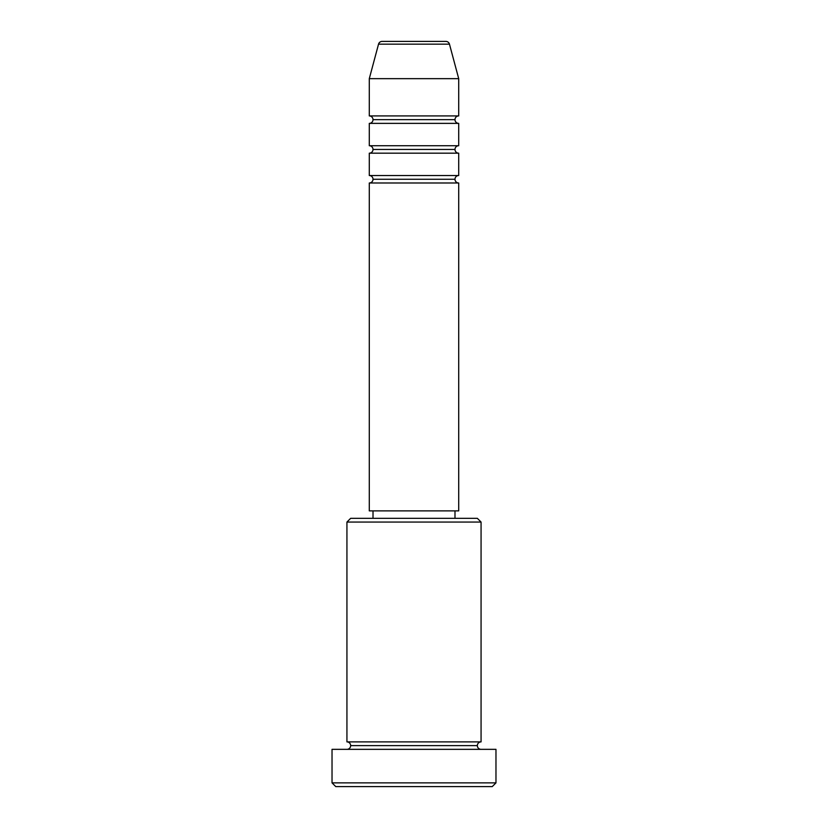 <?xml version="1.0" encoding="UTF-8"?>
<svg xmlns="http://www.w3.org/2000/svg" width="828" height="828" viewBox="0 0 828 828"><rect width="100%" height="100%" fill="white"/><g stroke="black" fill="none" stroke-linecap="round" stroke-linejoin="round"><path stroke-width="1.24" d="M458.712 115.92L458.712 78.66L449.469 44.163A3.726 3.726 0 0 0 445.868 41.4L382.132 41.4A3.726 3.726 0 0 0 378.531 44.163L449.469 44.163A3.726 3.726 0 0 0 445.868 41.4L382.132 41.4A3.726 3.726 0 0 0 378.531 44.163L369.288 78.66L458.712 78.66L449.469 44.163L378.531 44.163L369.288 78.66L369.288 115.92A3.726 3.726 0 0 1 373.014 119.646A3.726 3.726 0 0 0 369.288 115.92L458.712 115.92L458.712 78.66L369.288 78.66L369.288 115.92L458.712 115.92A3.726 3.726 0 0 0 454.986 119.646L373.014 119.646L454.986 119.646A3.726 3.726 0 0 0 458.712 123.372A3.726 3.726 0 0 1 454.986 119.646M458.712 182.988L369.288 182.988L369.288 510.876L458.712 510.876L458.712 182.988L369.288 182.988A3.726 3.726 0 0 0 373.014 179.262A3.726 3.726 0 0 1 369.288 182.988L369.288 510.876L458.712 510.876L458.712 182.988A3.726 3.726 0 0 1 454.986 179.262A3.726 3.726 0 0 1 458.712 175.536L458.712 153.18A3.726 3.726 0 0 1 454.986 149.454L373.014 149.454A3.726 3.726 0 0 1 369.288 153.18L369.288 175.536A3.726 3.726 0 0 1 373.014 179.262A3.726 3.726 0 0 0 369.288 175.536L458.712 175.536A3.726 3.726 0 0 0 454.986 179.262L373.014 179.262L454.986 179.262M369.288 123.372L458.712 123.372L458.712 145.728L369.288 145.728A3.726 3.726 0 0 1 373.014 149.454A3.726 3.726 0 0 0 369.288 145.728L458.712 145.728L458.712 123.372L369.288 123.372L369.288 145.728L369.288 123.372A3.726 3.726 0 0 0 373.014 119.646M481.068 522.054L477.342 518.328L350.658 518.328L346.932 522.054L481.068 522.054L346.932 522.054L346.932 741.888A3.726 3.726 0 0 1 350.658 745.614A3.726 3.726 0 0 1 346.932 749.34A3.726 3.726 0 0 0 350.658 745.614A3.726 3.726 0 0 0 346.932 741.888L481.068 741.888L481.068 522.054L481.068 741.888A3.726 3.726 0 0 0 477.342 745.614A3.726 3.726 0 0 1 481.068 741.888L346.932 741.888L346.932 522.054L350.658 518.328L477.342 518.328L481.068 522.054M332.028 782.874L335.754 786.6L492.246 786.6L495.972 782.874L332.028 782.874L495.972 782.874L495.972 749.34L332.028 749.34L332.028 782.874L332.028 749.34L495.972 749.34L495.972 782.874L492.246 786.6L335.754 786.6L332.028 782.874M481.068 749.34A3.726 3.726 0 0 1 477.342 745.614L350.658 745.614L477.342 745.614A3.726 3.726 0 0 0 481.068 749.34M458.712 153.18L369.288 153.18L369.288 175.536L458.712 175.536L458.712 153.18L369.288 153.18A3.726 3.726 0 0 0 373.014 149.454L454.986 149.454A3.726 3.726 0 0 1 458.712 145.728M454.986 518.328L454.986 510.876L454.986 518.328M373.014 510.876L373.014 518.328L373.014 510.876"/></g></svg>
